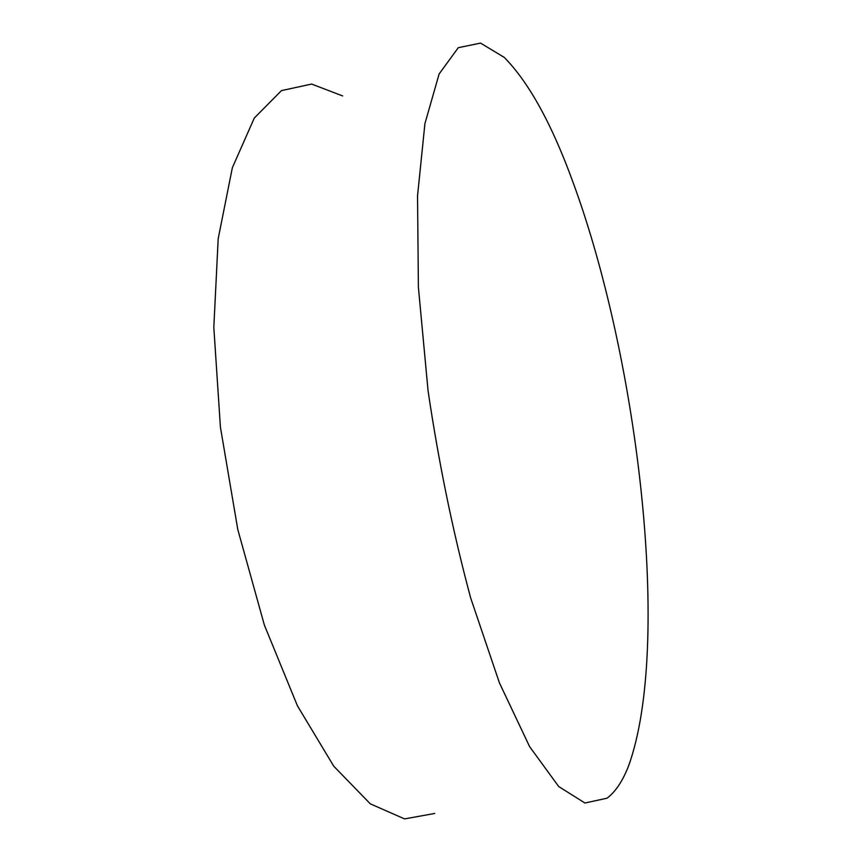 <?xml version="1.0" encoding="UTF-8"?>
<svg xmlns="http://www.w3.org/2000/svg" width="862" height="862" viewBox="0 0 862 862"><rect width="100%" height="100%" fill="white"/><g stroke="black" fill="none" stroke-linecap="round" stroke-linejoin="round"><path stroke-width="1.29" d="M607.053 798.19L584.942 803.018L558.727 786.564L529.591 746.589L499.41 682.833L470.663 597.926C453.035 532.382 438.833 463.368 428.08 390.895L418.393 287.24L417.531 195.889L424.923 123.622L439.114 74.003L458.282 47.69L480.554 43.1L504.281 57.409C529.117 82.72 552.111 124.57 573.262 182.959C638.839 361.62 671.649 645.853 628.754 765.445C622.881 780.778 615.651 791.693 607.053 798.19M434.728 813.459L404.569 818.9L370.326 803.858L333.766 766.221L297.412 705.784L264.354 625.025L237.783 529.462L220.413 427.143L213.819 327.323L218.194 238.666L232.363 167.691L254.29 118.051L281.497 90.596L311.635 84.067L342.667 95.951"/></g></svg>

